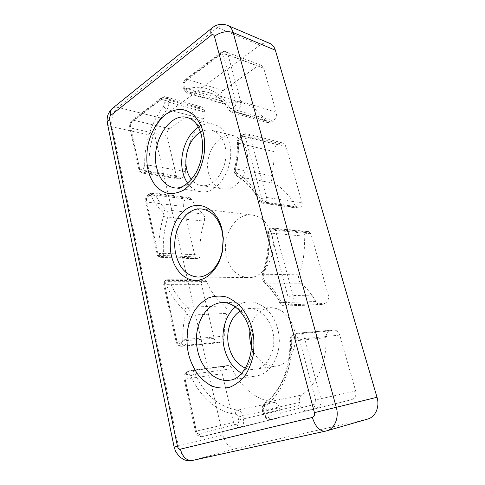 <?xml version="1.0" encoding="UTF-8"?>
<svg xmlns="http://www.w3.org/2000/svg" width="485" height="485" viewBox="0 0 485 485"><rect width="100%" height="100%" fill="white"/><g stroke="black" fill="none" stroke-linecap="round" stroke-linejoin="round"><path stroke-width="0.36" stroke-dasharray="2.42 1.82" d="M203.936 280.13L167.774 279.712L169.562 281.221L165.44 282.816C169.944 294.134 176.322 303.222 184.567 310.091C185.355 308.381 186.476 307.423 187.938 307.205L190.071 310.946L190.023 315.123L226.877 313.371L226.907 309.436L224.779 305.914C216.898 299.779 210.769 291.612 206.398 281.403L204.615 279.978L202.845 280.639C201.681 281.367 201.239 282.597 201.511 284.337L214.043 338.312C214.891 341.276 216.456 342.768 218.735 342.78L221.299 341.943C223.288 341.016 224.306 339.082 224.349 336.141C224.125 328.284 224.967 320.694 226.877 313.371M307.381 231.86L271.861 228.32L273.122 228.083L275.14 229.587L275.431 230.339L270.515 231.43L287.987 296.711L293.031 295.547L328.284 294.831L310.885 233.77L308.612 231.642L305.95 232.527C304.671 233.249 304.059 234.449 304.113 236.134C305.229 249.587 303.507 262.494 298.942 274.856C297.923 278.208 298.566 280.991 300.864 283.216C306.708 288.048 311.716 294.146 315.887 301.518C317.129 303.592 318.803 304.628 320.918 304.635L324.671 303.495C327.878 301.858 329.085 298.966 328.284 294.831M304.113 236.134L268.52 232.891C269.611 247.241 267.817 261.015 263.125 274.213L262.264 274.522L263.373 275.668C268.314 261.773 270.212 247.265 269.054 232.145C268.708 230.672 268.914 229.684 269.66 229.181L271.121 228.459C270.375 228.962 270.169 229.957 270.515 231.43L267.726 232.63L268.52 232.891C268.466 231.096 269.096 229.811 270.406 229.035L305.95 232.527M226.586 256.856C230.248 269.727 237.474 276.644 248.271 277.614C264.095 278.705 277.844 254.795 271.915 234.928C268.29 223.233 261.773 216.601 252.358 215.043C235.352 212.436 221.008 236.728 226.586 256.856M208.611 173.448C211.011 182.251 215.77 187.404 222.9 188.895C237.056 192.145 251.951 168.604 246.428 150.362C244.064 142.335 239.754 137.443 233.485 135.685C218.511 131.314 203.391 155.2 208.611 173.448M200.523 132.175C204.288 130.065 208.065 129.453 211.854 130.332C218.147 132.108 222.476 137.14 224.834 145.439C230.357 164.318 215.31 188.792 201.111 185.494C197.316 184.852 194.079 182.851 191.405 179.498M250.787 344.295C253.928 357.803 265.283 367.866 276.377 366.066C289.624 364.702 298.906 345.75 294.031 328.957C289.484 315.135 281.615 308.042 270.43 307.684C259.063 309.218 252.23 316.99 249.927 331.012M240.045 311.285C242.749 309.624 245.64 308.721 248.714 308.575C258.735 307.951 269.211 317.348 272.515 330.728C277.42 348.2 267.987 367.885 254.607 369.243C251.515 369.673 248.465 369.309 245.458 368.139M204.64 216.795L203.021 213.964C198.607 210.217 194.964 205.494 192.078 199.79L189.496 197.71L185.967 199.08C183.773 200.742 182.93 203.203 183.433 206.477L195.14 256.892L196.965 258.802L198.789 258.093C199.765 257.505 200.232 256.468 200.208 254.995C199.45 243.355 200.863 232.054 204.44 221.112L204.64 216.795M187.646 183.221C191.066 188.01 195.346 190.823 200.487 191.666C217.747 195.558 236.116 165.664 229.314 142.596C226.434 132.563 221.202 126.446 213.624 124.251C208.489 123.02 203.415 123.996 198.413 127.185M241.657 373.304C246.307 375.833 251.109 376.73 256.056 376.002C272.285 374.184 283.713 350.152 277.687 328.854C273.625 312.601 260.948 301.246 248.847 301.87C243.931 302.064 239.451 303.78 235.413 307.029M367.697 419.046L237.22 448.213C230.333 448.71 225.519 444.345 222.791 435.118L155.03 136.176C153.891 128.604 155.837 122.547 160.868 118.007L259.887 45.208C263.319 42.771 266.647 42.183 269.866 43.432M307.302 410.746L351.819 399.628C355.262 398.3 356.554 395.421 355.681 390.983L339.755 335.099C338.536 331.643 336.396 329.927 333.334 329.945L329.891 330.964C327.284 332.061 325.975 334.28 325.956 337.633C327.163 361.446 317.16 384.381 301.646 395.032C299.566 396.742 298.869 399.228 299.566 402.501L300.294 405.302C301.658 409.291 303.98 411.104 307.26 410.759L271.188 419.386C267.835 419.719 265.471 417.749 264.095 413.481L300.294 405.302M204.815 112.059L204.282 109.937C203.858 108.373 203.051 107.403 201.869 107.033L199.123 107.634L169.489 128.683C167.416 130.501 166.61 132.963 167.089 136.055L176.304 175.752C176.782 177.607 177.722 178.68 179.11 178.977L181.154 178.51L182.693 177.54C184.452 176.267 185.355 174.279 185.403 171.569C185.234 151.356 191.163 133.811 203.197 118.94C204.779 116.891 205.319 114.593 204.815 112.059L168.586 102.147C169.083 104.821 168.531 107.252 166.943 109.44L203.197 118.94M276.25 112.223L263.707 68.215L261.366 65.39L257.626 66.069L223.082 90.616C220.669 92.696 219.747 95.387 220.317 98.679L220.881 100.838L223.361 103.778L225.192 103.748C231.739 101.747 238.202 101.692 244.585 103.584C252.994 106.209 259.966 111.962 265.495 120.844L267.775 122.663L271.127 122.075L273.091 120.838C275.874 118.692 276.923 115.824 276.25 112.223L240.584 101.232C241.257 105.045 240.184 108.113 237.359 110.434L273.091 120.838M222.257 373.705L233.6 422.55C234.728 426.248 236.674 427.964 239.438 427.697L276.796 418.367C279.675 417.221 280.767 414.614 280.063 410.534L279.372 407.794C278.426 404.672 276.711 402.889 274.231 402.453C255.74 399.616 241.682 388.364 232.054 368.703C230.902 366.478 229.381 365.429 227.489 365.563L225.101 366.308C222.615 367.533 221.669 370 222.257 373.705L185.161 379.1C184.579 375.166 185.543 372.559 188.047 371.274L225.101 366.308M279.505 143.542L277.505 144.736C275.244 146.27 274.104 148.562 274.073 151.605C274.364 159.71 273.455 167.768 271.351 175.77C270.66 179.141 271.454 181.596 273.734 183.136C282.767 188.089 290.139 195.976 295.844 206.792L297.638 208.156L300.391 207.222C301.888 206.258 302.452 204.815 302.082 202.888L285.998 146.446C285.423 144.591 284.356 143.439 282.797 142.99L279.505 143.542L243.785 134.484L247.132 133.848C248.714 134.309 249.793 135.521 250.369 137.485L266.55 197.45C266.926 199.499 266.344 201.045 264.816 202.075L300.391 207.222M214.043 338.312L175.994 341.391L176.789 340.894L164.336 283.349L163.597 283.992L164.645 284.325C164.379 282.488 164.833 281.185 165.997 280.415L202.845 280.639M274.073 151.605L238.25 143.124C238.517 151.738 237.571 160.311 235.407 168.835L234.516 168.75L235.546 169.15C237.832 160.129 238.838 151.065 238.553 141.953C238.571 140.323 239.153 139.086 240.311 138.255L242.354 136.964C243.888 136.224 244.986 136.728 245.64 138.48L261.706 198.504L266.55 197.45L302.082 202.888M298.99 207.919L263.385 202.833L262.009 203.094L259.329 201.111L260.275 199.268C254.195 187.204 246.35 178.474 236.747 173.072C236.225 174.667 236.407 175.794 237.298 176.455L237.802 176.643L235.377 173.181L235.407 168.835L271.351 175.77M197.716 258.632L160.183 257.317L158.365 255.304L157.304 254.874L158.019 254.158L146.44 200.651L145.773 201.493L146.852 202.093L183.433 206.477M200.208 254.995L163.445 253.285C162.73 240.978 164.185 229.023 167.81 217.425L163.645 216.074C159.874 228.205 158.359 240.706 159.098 253.582L163.445 253.285C163.469 254.843 162.996 255.941 162.02 256.565L198.789 258.093M164.336 283.349L165.221 280.603L167.095 279.875L166.319 280.063L165.44 282.816L164.336 283.349M261.706 198.504C262.373 200.493 263.41 201.687 264.816 202.075L263.385 202.833C261.979 202.445 260.942 201.257 260.275 199.268L261.706 198.504M160.941 257.141C159.51 256.904 158.54 255.916 158.019 254.158L159.098 253.582C159.62 255.34 160.59 256.335 162.02 256.565L160.941 257.141M224.779 305.914L187.938 307.205C180.026 300.688 173.903 292.025 169.562 281.221L169.538 281.167M275.14 229.587L275.353 230.333M300.864 283.216L265.059 283.131C271 288.284 276.092 294.801 280.33 302.682L279.469 302.343L280.475 300.755C275.989 292.437 270.618 285.568 264.343 280.154L264.216 282.822L265.059 283.131L262.894 279.469L263.125 274.213L298.942 274.856M264.343 280.154L263.252 278.311L263.373 275.668M236.747 173.072L235.528 171.338L235.546 169.15M248.847 301.87L222.585 302.646C234.782 302.01 247.568 313.898 251.642 330.922C257.699 353.244 246.065 378.373 229.678 380.167L256.056 376.002M213.624 124.251L187.604 117.54C195.206 119.753 200.438 126.07 203.312 136.503C210.09 160.505 191.545 191.799 174.267 187.828L200.487 191.666M203.021 213.964L166.416 209.884L168.028 212.86L167.81 217.425L204.44 221.112M155.03 136.176L112.029 126.797C110.926 118.77 112.884 112.302 117.903 107.397L160.868 118.007M107.464 123.736C107.979 125.197 109.501 126.215 112.029 126.797L178.413 446.024L222.791 435.118M237.22 448.213L192.915 460.338C185.961 460.756 181.123 455.985 178.413 446.024L174.127 447.085M192.545 460.429L325.774 431.086L366.957 419.24M326.544 430.892L325.774 431.086M259.887 45.208L217.486 27.572C220.972 24.868 224.343 24.147 227.604 25.408M212.594 27.548C213.849 26.748 215.479 26.754 217.486 27.572L117.903 107.397C115.891 106.918 114.193 107.143 112.823 108.064M351.819 399.628L271.23 419.373C269.799 419.483 268.738 418.44 268.047 416.257C266.374 416.433 265.18 415.451 264.47 413.305L263.252 413.644L264.095 413.481L263.361 410.474C262.664 406.976 263.379 404.32 265.507 402.52L301.646 395.032M325.956 337.633L290.521 341.325C291.685 366.824 281.367 391.298 265.507 402.52L264.931 402.78C264.161 403.52 264.119 404.684 264.81 406.272C281.221 395.178 292.746 367.866 291.261 341.622L289.775 341.488L290.521 341.325C290.551 337.742 291.897 335.371 294.571 334.213L329.891 330.964M339.755 335.099L304.671 338.682L320.876 398.712L355.681 390.983M185.403 171.569L148.944 165.233C148.846 143.912 154.842 125.318 166.943 109.44L163.536 106.664C151.502 121.323 144.063 145.039 144.718 165.324L148.944 165.233C148.889 168.095 147.98 170.199 146.221 171.563L182.693 177.54M176.304 175.752L139.844 169.732L130.811 127.998L167.089 136.055M169.489 128.683L133.236 120.195L162.899 97.564L199.123 107.634M263.707 68.215L228.029 54.708L240.584 101.232L235.928 102.189C236.256 104.087 235.716 105.627 234.322 106.797C234.94 108.646 235.952 109.859 237.359 110.434L235.358 111.768L231.963 112.447L229.66 110.55L265.495 120.844M225.192 103.748L189.065 93.041C195.655 90.816 202.166 90.659 208.592 92.556C217.068 95.199 224.088 101.195 229.66 110.55L228.799 109.883L229.472 107.549C219.96 90.44 201.918 83.547 186.725 89.295C186.913 91.198 187.695 92.447 189.065 93.041L187.228 93.102C186.004 92.696 185.179 91.671 184.743 90.028L220.881 100.838M223.082 90.616L186.986 79.182L221.887 52.55L257.626 66.069M233.6 422.55L196.413 431.086L185.161 379.1L184.142 379.112L184.973 378.718C184.688 376.742 185.173 375.432 186.422 374.784C186.149 373.056 186.573 371.916 187.695 371.364L190.459 370.504C192.363 370.37 193.891 371.498 195.043 373.874L232.054 368.703M274.231 402.453L237.589 410.158C218.844 406.921 204.664 394.826 195.043 373.874L190.817 375.79C199.347 396.057 217.244 412.371 235.395 414.19C235.474 412.007 236.201 410.662 237.589 410.158C240.105 410.649 241.839 412.565 242.791 415.906L279.372 407.794M276.796 418.367L240.142 427.152L202.318 436.621L239.469 427.691M219.553 342.592L181.729 346.278C179.438 346.254 177.868 344.665 177.025 341.519L164.645 284.325L201.511 284.337M169.562 281.221L206.398 281.403M224.349 336.141L187.398 339.264C187.198 330.928 188.071 322.883 190.023 315.123L185.597 314.056C183.56 322.204 182.645 330.661 182.851 339.415L187.398 339.264C187.343 342.386 186.313 344.429 184.312 345.405L221.299 341.943M310.885 233.77L275.431 230.339L293.031 295.547C293.837 299.972 292.6 303.058 289.309 304.804L324.671 303.495M322.404 304.337L285.465 306.023C283.307 306.011 281.591 304.901 280.33 302.682L315.887 301.518M285.998 146.446L250.369 137.485L245.64 138.48M273.734 183.136L237.802 176.643C246.944 181.833 254.407 190.168 260.19 201.651L295.844 206.792M195.14 256.892L158.365 255.304L146.852 202.093C146.355 198.644 147.21 196.037 149.404 194.267L185.967 199.08M187.537 198.153L150.974 193.272L152.939 192.8L155.515 194.97L151.562 196.583C154.551 202.9 158.346 208.138 162.954 212.297C163.809 210.696 164.961 209.89 166.416 209.884C162.014 205.943 158.377 200.972 155.515 194.97L192.078 199.79M313.637 404.623C314.395 406.927 315.474 408.037 316.875 407.952C320.427 406.563 321.755 403.484 320.876 398.712L315.626 399.992C316.056 402.368 315.389 403.908 313.637 404.623L268.047 416.257M299.566 402.501L263.731 410.274C263.373 408.509 263.737 407.176 264.81 406.272M299.542 339.894L304.671 338.682C303.428 334.971 301.24 333.122 298.099 333.134L296.614 333.462C295.571 334.013 295.262 335.268 295.686 337.227C297.481 336.857 298.766 337.748 299.542 339.894L315.626 399.992M332.207 330.182L296.947 333.383L294.237 334.286L298.099 333.134L333.334 329.945M144.718 165.324L143.36 168.495L141.82 169.544C140.668 170.12 139.868 169.647 139.401 168.113L130.32 126.161L129.719 127.161L130.811 127.998C130.35 124.742 131.162 122.141 133.236 120.195L131.932 120.444L131.538 122.238L161.262 99.589L161.608 97.764L165.652 96.885C166.834 97.261 167.64 98.267 168.059 99.916L204.282 109.937M139.401 168.113L138.758 169.029L139.844 169.732C140.317 171.684 141.25 172.812 142.632 173.109L144.675 172.599C143.263 172.211 142.311 171.193 141.82 169.544M181.154 178.51L144.675 172.599L146.221 171.563C144.809 171.175 143.857 170.15 143.36 168.495M220.317 98.679L184.185 87.761C183.627 84.287 184.561 81.425 186.986 79.182L185.713 79.346L185.403 81.195L220.402 54.532L220.639 52.653L225.67 51.756L228.029 54.708C226.531 54.302 225.01 54.611 223.464 55.623L235.928 102.189M271.127 122.075L235.358 111.768C233.952 111.198 232.939 109.992 232.327 108.149C231.157 108.846 230.205 108.646 229.472 107.549M235.395 414.19C236.656 414.439 237.523 415.402 237.989 417.082L238.681 420.016C239.014 422.18 238.462 423.569 237.013 424.181L199.256 433.814C199.838 435.821 200.863 436.755 202.318 436.621L202.287 436.627C199.493 436.87 197.534 435.027 196.413 431.086L195.413 431.286L196.298 431.044L184.973 378.718M226.883 365.708L189.489 370.74C188.368 371.292 187.944 372.438 188.222 374.165C189.283 373.899 190.15 374.438 190.817 375.79M237.013 424.181C237.656 426.285 238.699 427.273 240.142 427.152C243.07 425.969 244.185 423.193 243.482 418.84L238.681 420.016M280.063 410.534L243.482 418.84L242.791 415.906L237.989 417.082M238.553 141.953L237.401 142.584L238.25 143.124C238.293 139.88 239.457 137.431 241.748 135.77L277.505 144.736M291.261 341.622C291.273 339.815 291.952 338.621 293.304 338.045L295.686 337.227M264.47 413.305L263.731 410.274M293.304 338.045C292.879 336.093 293.189 334.838 294.237 334.286C291.242 335.65 289.757 338.051 289.775 341.488C290.976 367.309 280.433 391.922 264.931 402.78C262.749 404.502 261.942 407.121 262.518 410.631L263.252 413.644C264.586 417.858 267.229 419.774 271.188 419.386L307.26 410.759M161.262 99.589C162.475 98.867 163.33 99.261 163.839 100.777L168.059 99.916L168.586 102.147L164.36 103.008L163.536 106.664M130.32 126.161C130.095 124.524 130.501 123.22 131.538 122.238M163.839 100.777L164.36 103.008M186.725 89.295C185.664 89.573 184.943 89.07 184.561 87.791L183.997 85.512C183.724 83.766 184.191 82.329 185.403 81.195M220.402 54.532C221.833 53.653 222.857 54.017 223.464 55.623M234.322 106.797L232.327 108.149M184.561 87.791L183.76 89.155L184.743 90.028L184.185 87.761L183.203 86.876L183.997 85.512M199.256 433.814C197.856 433.948 196.874 433.02 196.298 431.044M186.422 374.784L188.222 374.165M182.851 339.415C182.827 340.973 182.311 341.998 181.311 342.489L179.553 343.18C178.25 343.477 177.328 342.713 176.789 340.894M184.567 310.091L185.622 311.964L185.597 314.056M181.311 342.489C181.869 344.374 182.869 345.344 184.312 345.405L182.548 346.084C181.105 346.029 180.111 345.059 179.553 343.18M287.987 296.711C288.381 298.918 287.763 300.464 286.132 301.349C286.841 303.489 287.902 304.641 289.309 304.804L286.981 305.708C285.574 305.544 284.513 304.398 283.81 302.264C282.446 302.688 281.336 302.185 280.475 300.755M286.132 301.349L283.81 302.264M240.311 138.255L240.699 135.921L241.748 135.77L243.785 134.484L242.736 134.63L242.354 136.964M146.44 200.651C146.203 198.917 146.628 197.607 147.725 196.716L148.307 194.515L150.974 193.272L149.877 193.521L149.301 195.722C150.229 195.225 150.98 195.51 151.562 196.583M147.725 196.716L149.301 195.722M162.954 212.297L163.754 213.794L163.645 216.074M308.612 231.642L273.122 228.083L269.66 229.181C268.09 230.436 267.447 231.587 267.726 232.63C268.835 247.192 267.017 261.154 262.264 274.522L262.052 279.19L264.216 282.822C270.115 287.914 275.195 294.425 279.469 302.343C280.773 303.95 280.694 305.459 285.465 306.023L320.918 304.635M297.638 208.156L262.009 203.094C261.209 203.16 260.318 202.5 259.329 201.111C253.528 189.665 246.186 181.445 237.298 176.455C237.638 176.649 235.607 175.922 234.491 172.575L234.516 168.75C236.716 160.056 237.674 151.338 237.401 142.584L237.595 140.583C237.62 139.431 238.656 137.879 240.699 135.921L242.736 134.63C243.579 133.866 245.046 133.605 247.132 133.848L282.797 142.99M197.71 277.02L248.271 277.614M201.111 185.494L222.9 188.895M254.607 369.243L276.377 366.066M202.148 209.059L252.358 215.043M211.854 130.332L233.485 135.685M248.714 308.575L270.43 307.684M267.775 122.663L231.963 112.447C230.278 111.756 229.223 110.901 228.799 109.883C223.294 100.753 216.559 94.981 208.592 92.556L244.585 103.584M179.11 178.977L142.632 173.109C138.661 171.551 139.45 170.399 138.758 169.029L129.719 127.161C129.252 124.572 129.992 122.329 131.932 120.444L161.608 97.764C163.221 96.721 164.567 96.43 165.652 96.885L201.869 107.033M261.366 65.39L225.67 51.756C224.852 50.986 223.179 51.289 220.639 52.653L185.713 79.346C183.518 81.347 182.681 83.856 183.203 86.876L183.76 89.155C184.482 90.483 183.56 91.174 187.228 93.102L223.361 103.778M239.438 427.697L202.287 436.627C198.765 436.936 196.473 435.154 195.413 431.286L184.142 379.112C183.536 375.475 184.724 372.892 187.695 371.364L190.459 370.504L227.489 365.563M218.735 342.78L181.729 346.278C178.71 346.205 176.801 344.574 175.994 341.391L163.597 283.992C163.057 283.228 163.597 282.094 165.221 280.603L167.774 279.712L204.615 279.978M196.965 258.802L160.183 257.317C158.437 256.904 157.479 256.092 157.304 254.874L145.773 201.493C145.93 199.232 144.475 198.438 148.307 194.515L149.877 193.521C150.065 193.139 151.084 192.897 152.939 192.8L189.496 197.71"/><path stroke-width="0.73" d="M221.906 230.527L223.136 238.881L222.397 250.181C219.644 265.822 208.586 277.426 197.71 277.02C186.792 275.971 179.529 268.478 175.916 254.552C170.399 232.794 184.937 206.398 202.148 209.059C211.678 210.666 218.268 217.82 221.906 230.527M191.405 179.498C189.271 176.77 187.743 173.466 186.81 169.58C183.342 156.006 189.793 138.001 200.523 132.175M245.458 368.139C237.165 364.459 231.63 357.257 228.841 346.539C225.41 332.74 230.278 317.117 240.045 311.285M221.966 229.041L223.324 238.287L222.512 250.793C219.438 267.411 208.168 279.833 196.595 280.36C185.003 280.96 174.636 270.303 171.393 255.559C167.307 237.45 174.564 215.764 187.695 208.18C200.742 200.329 217.219 209.52 221.966 229.041M198.413 127.185C185.937 134.957 178.795 156.085 182.821 172.114C183.833 176.364 185.44 180.062 187.646 183.221M235.413 307.029C225.137 315.177 220.499 332.668 224.282 348.188C227.198 359.797 232.988 368.163 241.657 373.304M212.594 27.548L212.127 27.918C210.72 29.391 210.441 31.816 211.284 35.211C212.739 34.271 213.776 34.617 214.394 36.242C220.736 31.919 226.98 30.682 233.139 32.537C232.109 28.973 230.26 26.596 227.604 25.408L269.866 43.432C272.491 44.602 274.316 46.863 275.347 50.204L377.003 397.276C379.955 406.751 375.499 417.033 367.697 419.046L326.544 430.892C334.638 428.819 339.312 417.664 336.275 407.297L233.139 32.537L275.347 50.204M249.927 331.012C249.429 335.462 249.714 339.888 250.787 344.295M188.398 353.147C189.702 359.567 192.697 366.454 197.401 373.814C201.063 378.549 205.61 382.507 211.042 385.708C216.959 388.091 223.142 388.637 229.593 387.333C235.831 384.75 241.197 380.549 245.677 374.723C249.387 368.339 251.927 361.707 253.291 354.826C254.413 344.708 254.061 336.208 252.224 329.315C250.593 322.343 247.083 315.189 241.694 307.848C237.571 303.283 232.648 299.724 226.931 297.166C220.857 295.553 214.77 295.777 208.659 297.832C202.9 301.003 198.074 305.471 194.176 311.231C190.981 317.348 188.804 323.55 187.64 329.842C186.652 339.033 186.901 346.799 188.398 353.147M229.678 380.167C215.667 382.61 201.517 368.939 197.741 350.958C192.133 328.109 204.628 302.695 222.585 302.646C232.473 301.773 245.562 312.746 249.842 330.661C256.377 354.305 243.252 379.628 229.678 380.167M147.967 169.435C149.071 174.946 151.653 180.45 155.709 185.961C158.868 189.338 162.796 191.799 167.489 193.345C172.593 194.036 177.934 192.994 183.494 190.217C188.877 186.343 193.503 181.226 197.377 174.873C200.584 168.204 202.791 161.608 203.985 155.067C204.991 145.682 204.718 138.098 203.173 132.326C201.802 126.433 198.814 120.82 194.212 115.478C190.684 112.338 186.464 110.301 181.542 109.355C176.31 109.343 171.041 111.004 165.749 114.327C155.449 122.42 149.113 136.734 147.385 148.458C146.494 157.049 146.682 164.045 147.967 169.435M174.267 187.828C165.391 185.991 159.516 179.25 156.637 167.598C150.398 143.742 169.047 111.974 187.604 117.54L192.048 119.619L195.261 122.535C197.862 125.651 199.887 129.792 201.33 134.957C204.13 148.07 202.3 160.796 195.843 173.133C188.544 184.13 181.354 189.029 174.267 187.828M377.003 397.276L314.438 412.662C314.874 415.142 314.183 416.742 312.358 417.464L180.371 449.158C178.989 449.255 178.019 448.292 177.449 446.267L109.598 119.358C109.386 117.716 109.78 116.394 110.786 115.4C110.21 112.356 110.713 110.046 112.302 108.482L112.823 108.064M107.464 123.736L107.367 123.257C107.252 121.953 107.997 120.656 109.598 119.358M227.604 25.408C221.978 23.328 216.819 24.165 212.127 27.918L112.302 108.482C109.319 111.465 107.652 114.515 107.306 117.612C106.876 121.511 107.264 122.456 107.367 123.257L174.127 447.085L177.449 446.267M174.127 447.085L175.734 451.741L179.565 456.846L183.839 459.598C186.658 460.762 189.556 461.041 192.545 460.429C186.689 460.895 182.633 457.137 180.371 449.158M325.774 431.086L325.423 431.171C319.779 431.432 315.426 426.867 312.358 417.464M214.394 36.242L314.438 412.662M110.786 115.4L211.284 35.211M223.136 238.881L223.324 238.287M222.397 250.181L222.512 250.793M192.545 460.429L326.544 430.892"/></g></svg>
